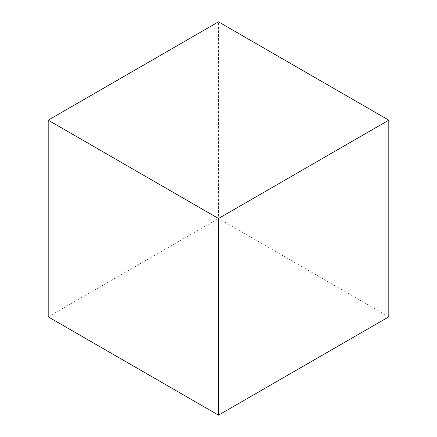 <?xml version="1.0" encoding="UTF-8"?>
<svg xmlns="http://www.w3.org/2000/svg" width="437" height="437" viewBox="0 0 437 437"><rect width="100%" height="100%" fill="white"/><g stroke="black" fill="none" stroke-linecap="round" stroke-linejoin="round"><path stroke-width="0.33" stroke-dasharray="2.19 1.64" d="M388.804 316.825L218.5 218.5L218.5 21.85M218.5 218.5L48.196 316.825"/><path stroke-width="0.66" d="M218.5 21.85L48.196 120.175L218.5 218.5L388.804 120.175L218.5 21.85M218.5 218.5L218.5 415.15L48.196 316.825L48.196 120.175M218.5 415.15L388.804 316.825L388.804 120.175"/></g></svg>

